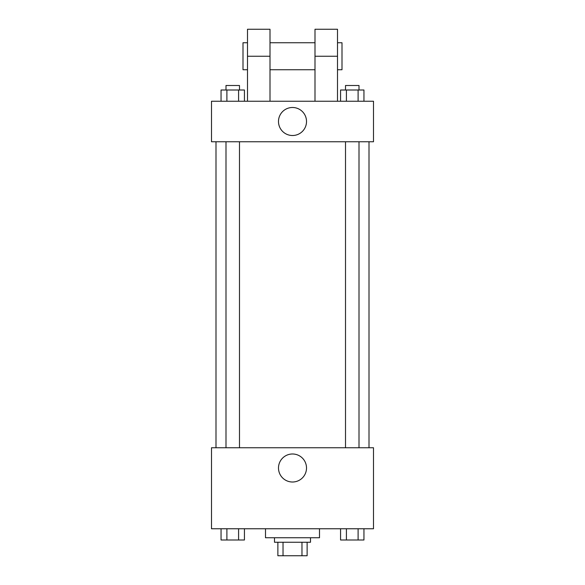 <?xml version="1.0" encoding="UTF-8"?>
<svg xmlns="http://www.w3.org/2000/svg" width="585" height="585" viewBox="0 0 585 585"><rect width="100%" height="100%" fill="white"/><g stroke="black" fill="none" stroke-linecap="round" stroke-linejoin="round"><path stroke-width="0.88" d="M301.97 542.251L301.97 555.75L277.875 555.75L277.875 542.251M301.97 555.75L307.125 555.75L307.125 542.251L307.125 555.75M310.503 537.747L310.503 542.251L274.497 542.251L274.497 537.747M283.03 542.251L283.03 555.75M265.502 528.752L265.502 537.747L319.498 537.747L319.498 528.752M373.501 528.752L211.499 528.752L211.499 447.752L373.501 447.752L373.501 528.752M306.511 468A14.011 14.011 0 0 1 285.495 480.131A14.011 14.011 0 0 1 285.495 455.869A14.011 14.011 0 0 1 306.511 468M369.003 141.753L369.003 447.752M345.508 447.752L345.508 141.753M239.492 141.753L239.492 447.752M373.501 141.753L211.499 141.753L211.499 101.249L373.501 101.249L373.501 141.753L211.499 141.753M363.95 528.752L363.95 539.999L340.565 539.999L340.565 528.752M358.108 528.752L358.108 539.999M346.415 528.752L346.415 539.999M359.007 539.999L345.508 539.999M244.435 528.752L244.435 539.999L221.05 539.999L221.05 528.752M238.585 528.752L238.585 539.999M226.892 528.752L226.892 539.999M239.492 539.999L225.993 539.999M363.95 101.249L363.95 90.002L340.565 90.002L340.565 101.249M358.108 90.002L358.108 101.249M346.415 90.002L346.415 101.249M345.508 90.002L345.508 85.498L359.007 85.498L359.007 90.002M244.435 101.249L244.435 90.002L221.05 90.002L221.05 101.249M238.585 90.002L238.585 101.249M226.892 90.002L226.892 101.249M225.993 90.002L225.993 85.498L239.492 85.498L239.492 90.002M278.489 121.497A14.011 14.011 0 0 1 299.505 109.366A14.011 14.011 0 0 1 299.505 133.636A14.011 14.011 0 0 1 278.489 121.497M315.001 101.249L315.001 56.248L337.501 56.248L337.501 29.25L315.001 29.25L315.001 56.248M315.001 42.749L269.999 42.749M247.499 101.249L247.499 56.248L269.999 56.248L269.999 101.249M269.999 56.248L269.999 29.25L247.499 29.25L247.499 56.248M337.501 101.249L337.501 56.248M337.501 69.747L341.998 69.747L341.998 42.749L337.501 42.749M247.499 42.749L243.002 42.749L243.002 69.747L247.499 69.747M215.997 141.753L215.997 447.752M359.007 447.752L359.007 141.753M225.993 141.753L225.993 447.752M315.001 69.747L269.999 69.747"/></g></svg>
